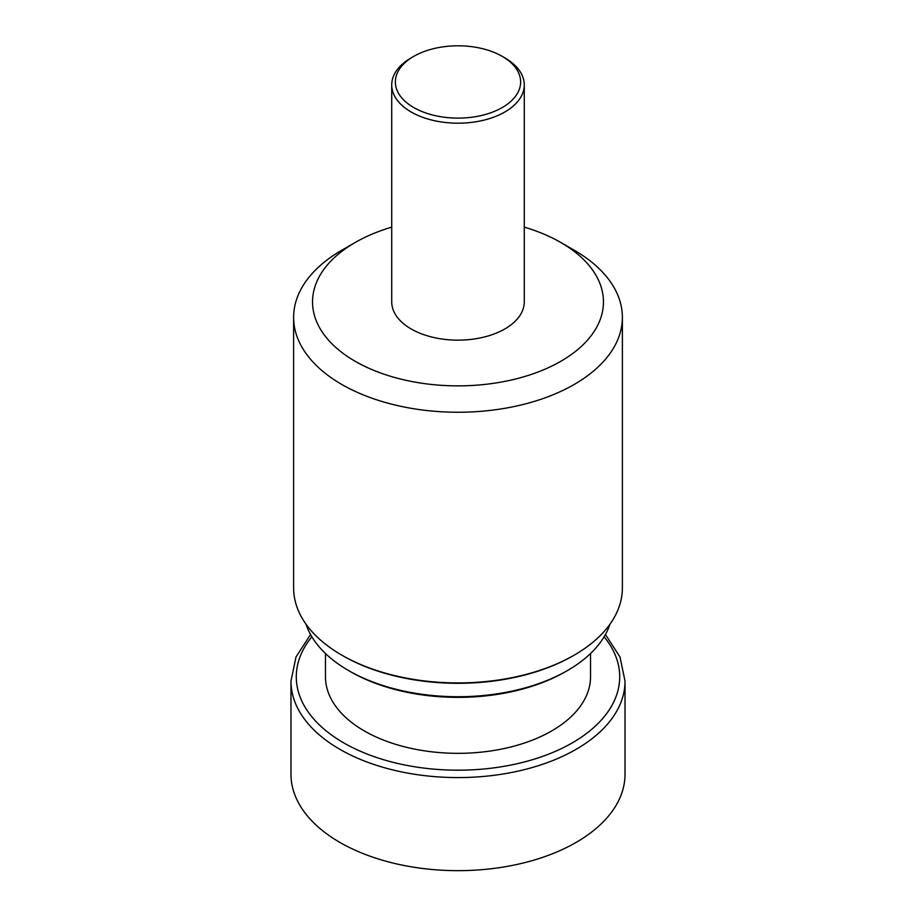 <?xml version="1.0" encoding="UTF-8"?>
<svg xmlns="http://www.w3.org/2000/svg" width="916" height="916" viewBox="0 0 916 916"><rect width="100%" height="100%" fill="white"/><g stroke="black" fill="none" stroke-linecap="round" stroke-linejoin="round"><path stroke-width="1.37" d="M325.478 653.509L325.478 676.821A132.522 76.509 0 0 0 458 753.33A132.522 76.509 0 0 0 590.522 676.821L590.522 653.509M504.865 57.88L502.289 56.391A62.632 36.159 180 0 1 502.289 107.527A62.632 36.159 180 0 1 413.711 107.527A62.632 36.159 180 0 1 413.711 56.391A62.632 36.159 180 0 1 502.289 56.391L504.865 57.88A66.273 38.266 180 0 1 524.273 84.936A66.273 38.266 180 0 1 458 123.191A66.273 38.266 180 0 1 391.727 84.936A66.273 38.266 180 0 1 411.135 57.88L413.711 56.391M524.273 84.936L524.273 301.891A66.273 38.266 180 0 1 458 340.157A66.273 38.266 180 0 1 391.727 301.891L391.727 84.936M524.273 227.134A145.461 83.974 180 0 1 560.855 242.511L560.855 242.511A145.461 83.974 180 0 1 560.855 361.27A145.461 83.974 180 0 1 355.145 361.27A145.461 83.974 180 0 1 355.145 242.511A145.461 83.974 180 0 1 391.727 227.134M574.24 250.24L560.855 242.511L574.229 250.24A164.376 94.898 180 0 1 574.24 250.24A164.376 94.898 180 0 1 622.376 317.348A164.376 94.898 180 0 1 458 412.246A164.376 94.898 180 0 1 293.624 317.348A164.376 94.898 180 0 1 341.76 250.24L355.145 242.511M622.376 317.348L622.376 588.015A164.376 94.898 180 0 1 574.24 655.123A164.376 94.898 180 0 1 341.76 655.123A164.376 94.898 180 0 1 293.624 588.015L293.624 317.348M574.24 655.123L573.072 655.787A162.727 93.947 180 0 1 342.928 655.787L341.76 655.123M609.999 624.139A154.747 89.344 180 0 1 567.428 670.558A154.747 89.344 180 0 1 348.572 670.558A154.747 89.344 180 0 1 306.001 624.139M567.428 670.558L565.515 671.657A152.056 87.787 180 0 1 350.485 671.657L348.572 670.558M605.43 634.536L619.995 656.955L625.021 681.149L625.021 774.238A167.021 96.432 180 0 1 576.107 842.422A167.021 96.432 180 0 1 394.086 863.319A167.021 96.432 180 0 1 290.979 774.238L290.979 681.149L296.005 656.955L310.57 634.536M625.021 681.149A167.021 96.432 180 0 1 576.107 749.334A167.021 96.432 180 0 1 394.086 770.242A167.021 96.432 180 0 1 290.979 681.149M604.113 636.803A161.72 93.375 180 0 1 572.351 742.842A161.72 93.375 180 0 1 364.797 753.124A161.72 93.375 180 0 1 311.887 636.803"/></g></svg>
